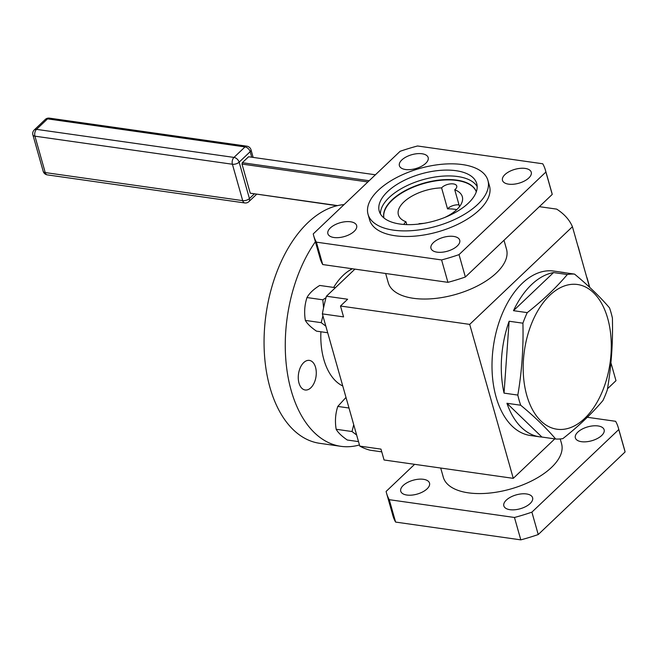<?xml version="1.0" encoding="UTF-8"?>
<svg xmlns="http://www.w3.org/2000/svg" width="658" height="658" viewBox="0 0 658 658"><rect width="100%" height="100%" fill="white"/><g stroke="black" fill="none" stroke-linecap="round" stroke-linejoin="round"><path stroke-width="0.99" d="M577.658 245.228L578.176 247.046M586.887 277.832L586.368 276.023M578.308 246.915L581.343 258.24M587.018 277.709L589.765 287.423M337.052 205.724L250.246 193.189L242.004 164.072L242.317 162.707L248.576 156.76L375.414 174.789M369.163 180.736L242.317 162.707M337.587 205.6L250.246 193.189M367.871 181.962L242.004 164.072M539.354 206.661L556.676 209.121A131.213 63.349 164.2 0 1 572.427 226.722L469.705 324.386L340.49 306.028L347.63 299.242L326.426 296.223L354.933 269.122M385.654 273.489L388.253 282.677A61.457 29.668 -15.8 0 0 455.468 294.496A61.457 29.668 -15.8 0 0 506.52 249.218L503.995 240.277M572.427 226.722L589.543 287.217M610.92 362.772L615.987 380.678L607.507 388.746M381.755 451.857L369.993 450.187A120.422 71.286 -81.9 0 1 359.778 446.108L380.982 449.118L384.058 459.983L513.273 478.35L554.776 438.886M340.49 306.028L343.566 316.893L322.362 313.882A120.422 71.286 -81.9 0 1 326.426 296.223M359.778 446.108L322.362 313.882M469.705 324.386L513.273 478.35M555.681 439.009C546.37 428.087 534.707 416.827 520.692 405.229A83.048 49.169 -81.9 0 1 517.821 395.08C521.868 371.457 523.562 347.49 522.913 323.193A83.048 49.169 -81.9 0 1 527.247 312.632C542.957 300.262 556.314 287.554 567.328 274.518A83.048 49.169 -81.9 0 1 574.541 274.106C588.548 285.695 600.211 296.955 609.53 307.886A83.048 49.169 -81.9 0 1 611.085 312.846A83.048 49.169 -81.9 0 1 612.401 318.036C613.05 342.333 611.356 366.292 607.309 389.923A83.048 49.169 -81.9 0 1 602.975 400.483C591.961 413.52 578.604 426.228 562.894 438.598A83.048 49.169 -81.9 0 1 555.681 439.009L541.912 437.052A83.048 49.169 -81.9 0 1 539.65 436.822L530.381 435.506A83.048 49.169 -81.9 0 1 493.385 346.363A83.048 49.169 -81.9 0 1 553.748 271.063L563.026 272.379A83.048 49.169 -81.9 0 1 565.255 272.79M440.704 468.035L443.303 477.223A61.457 29.668 -15.8 0 0 510.518 489.042A61.457 29.668 -15.8 0 0 561.57 443.755L560.213 438.952M567.328 274.518L553.559 272.568L513.479 310.675A83.048 49.169 -81.9 0 1 553.559 272.568M574.541 274.106L560.764 272.149A83.048 49.169 -81.9 0 1 563.026 272.379M539.65 436.822A83.048 49.169 -81.9 0 1 506.923 403.272L541.912 437.052M520.692 405.229L506.923 403.272M517.821 395.08L504.044 393.122A83.048 49.169 -81.9 0 1 509.136 321.236L504.044 393.122M522.913 323.193L509.136 321.236M527.247 312.632L513.479 310.675M342.769 385.991A61.457 36.379 -81.9 0 1 320.907 331.78M333.655 287.423A61.457 36.379 -81.9 0 1 352.392 268.76M322.724 264.549L447.934 282.34A120.422 58.134 -15.8 0 0 465.362 277.01L552.226 194.423A120.422 58.134 -15.8 0 0 551.774 192.572L545.433 170.175A120.422 58.134 -15.8 0 0 542.743 163.776L417.534 145.986A120.422 58.134 -15.8 0 0 400.105 151.307L313.241 233.903A120.422 58.134 -15.8 0 0 313.693 235.753A120.422 58.134 -15.8 0 0 316.391 242.152L322.724 264.549A120.422 58.134 -15.8 0 1 320.035 258.142L313.693 235.753M618.306 427.708A120.422 58.134 -15.8 0 1 618.767 429.551L531.894 512.146A120.422 58.134 -15.8 0 1 514.466 517.476L389.265 499.685L395.598 522.074L520.807 539.864A120.422 58.134 -15.8 0 0 538.236 534.543L625.1 451.947A120.422 58.134 -15.8 0 0 624.648 450.097L618.306 427.708A120.422 58.134 -15.8 0 0 615.617 421.301L587.314 417.279M395.598 522.074A120.422 58.134 -15.8 0 1 392.908 515.675L386.567 493.278A120.422 58.134 -15.8 0 1 386.114 491.436L414.622 464.326M386.567 493.278A120.422 58.134 -15.8 0 0 389.265 499.685M526.499 493.952A14.945 7.213 164.2 0 1 532.602 497.744A14.945 7.213 164.2 0 1 520.182 508.766A14.945 7.213 164.2 0 1 503.839 505.887A14.945 7.213 164.2 0 1 510.633 497.103A14.945 7.213 164.2 0 1 526.499 493.952M427.067 488.861A14.945 7.213 164.2 0 1 411.752 495.12A14.945 7.213 164.2 0 1 400.755 491.238A14.945 7.213 164.2 0 1 413.175 480.225A14.945 7.213 164.2 0 1 429.518 483.095A14.945 7.213 164.2 0 1 427.067 488.861M577.814 432.117A14.945 7.213 164.2 0 1 593.129 425.866A14.945 7.213 164.2 0 1 604.126 429.748A14.945 7.213 164.2 0 1 591.707 440.761A14.945 7.213 164.2 0 1 575.355 437.883A14.945 7.213 164.2 0 1 577.814 432.117M607.696 318.39A73.079 43.264 -81.9 0 1 562.105 429.427A73.079 43.264 -81.9 0 1 531.919 322.765A73.079 43.264 -81.9 0 1 607.696 318.39M359.449 444.948A120.422 71.286 -81.9 0 1 340.902 446.33A120.422 71.286 -81.9 0 1 286.633 367.707A120.422 71.286 -81.9 0 1 315.396 241.749M310.839 387.784A14.945 8.85 -81.9 0 1 305.172 389.988A14.945 8.85 -81.9 0 1 298.51 373.95A14.945 8.85 -81.9 0 1 309.375 360.395A14.945 8.85 -81.9 0 1 316.251 371.704A14.945 8.85 -81.9 0 1 310.839 387.784M316.391 242.152L441.592 259.943L447.934 282.34M552.226 194.423L545.893 172.026A120.422 58.134 -15.8 0 0 545.433 170.175M545.893 172.026L459.021 254.621L465.362 277.01M441.592 259.943A120.422 58.134 -15.8 0 0 459.021 254.621M354.193 231.336A14.945 7.213 164.2 0 1 338.878 237.587A14.945 7.213 164.2 0 1 327.881 233.713A14.945 7.213 164.2 0 1 340.301 222.7A14.945 7.213 164.2 0 1 356.644 225.571A14.945 7.213 164.2 0 1 354.193 231.336M405.509 169.509A14.945 7.213 164.2 0 1 399.398 165.709A14.945 7.213 164.2 0 1 411.818 154.696A14.945 7.213 164.2 0 1 428.169 157.566A14.945 7.213 164.2 0 1 421.375 166.359A14.945 7.213 164.2 0 1 405.509 169.509M504.941 174.592A14.945 7.213 164.2 0 1 520.256 168.341A14.945 7.213 164.2 0 1 531.253 172.215A14.945 7.213 164.2 0 1 518.833 183.228A14.945 7.213 164.2 0 1 502.482 180.358A14.945 7.213 164.2 0 1 504.941 174.592M453.625 236.419A14.945 7.213 164.2 0 1 459.728 240.219A14.945 7.213 164.2 0 1 447.308 251.233A14.945 7.213 164.2 0 1 430.965 248.362A14.945 7.213 164.2 0 1 437.759 239.57A14.945 7.213 164.2 0 1 453.625 236.419M514.466 517.476L520.807 539.864M531.894 512.146L538.236 534.543M618.767 429.551L625.1 451.947M356.636 434.996L352.022 431.533L353.716 424.69M340.902 446.33L319.698 443.311A120.422 71.286 -81.9 0 1 265.092 322.017A120.422 71.286 -81.9 0 1 344.068 204.597M323.555 307.878L322.839 299.809L326.023 297.696M325.825 326.129L321.219 322.667L322.913 315.824M368.052 214.327L369.631 219.92A62.288 30.071 -15.8 0 0 437.751 231.896A62.288 30.071 -15.8 0 0 489.494 186.008L487.915 180.407A62.288 30.071 -15.8 0 0 462.459 164.582A62.288 30.071 -15.8 0 0 396.363 177.701A62.288 30.071 -15.8 0 0 368.052 214.327A62.288 30.071 -15.8 0 0 436.172 226.303A62.288 30.071 -15.8 0 0 487.915 180.407M346.001 397.416L337.784 406.422C335.383 413.775 334.84 421.391 336.172 429.279C338.015 432.594 341.716 436.172 347.292 440.013L358.503 441.608M348.995 408.018L337.784 406.422M352.022 431.533L336.172 429.279M335.416 287.678L319.722 285.449C313.611 289.216 309.367 293.254 306.982 297.556C304.58 304.909 304.037 312.534 305.361 320.413C307.204 323.728 310.913 327.306 316.49 331.147L327.7 332.742M322.839 299.809L306.982 297.556M321.219 322.667L305.361 320.413M456.027 170.702A50.658 24.453 -15.8 0 0 402.268 181.378A50.658 24.453 -15.8 0 0 379.238 211.16A50.658 24.453 -15.8 0 0 434.642 220.899A50.658 24.453 -15.8 0 0 476.729 183.574A50.658 24.453 -15.8 0 0 456.027 170.702M477.173 186.592A50.658 24.453 -15.8 0 0 457.68 176.533A50.658 24.453 -15.8 0 0 406.57 185.869A50.658 24.453 -15.8 0 0 380.439 213.965M476.31 191.791A48.034 23.186 -15.8 0 0 456.849 180.136A48.034 23.186 -15.8 0 0 406.364 189.998A48.034 23.186 -15.8 0 0 383.902 217.938M476.293 191.832A48.034 23.186 -15.8 0 0 456.948 180.481A48.034 23.186 -15.8 0 0 406.751 190.195A48.034 23.186 -15.8 0 0 383.935 217.963M456.759 209.631A33.221 16.039 -15.8 0 0 454.686 209.269A33.221 16.039 -15.8 0 0 447.539 208.882L441.6 187.892A8.307 4.006 164.2 0 1 450.138 183.919A8.307 4.006 164.2 0 1 456.742 186.017A8.307 4.006 164.2 0 1 454.744 189.759A33.221 16.039 -15.8 0 1 462.319 196.717A33.221 16.039 -15.8 0 1 444.866 217.42M441.6 187.892A33.221 16.039 -15.8 0 0 398.394 214.812A33.221 16.039 -15.8 0 0 405.97 221.771A8.307 4.006 164.2 0 0 403.963 224.46M424.114 223.292A33.221 16.039 -15.8 0 1 419.113 223.638A8.307 4.006 164.2 0 1 418.718 224.074M459.514 206.612L454.744 189.759M406.767 224.608L405.97 221.771M447.539 208.882A8.307 4.006 164.2 0 1 459.021 204.868M254.284 193.962L249.431 198.576L239.142 162.181L250.172 151.694L251.734 157.213M253.157 157.418L250.994 149.769A4.984 2.402 164.2 0 1 250.172 151.694A4.984 3.216 46.4 0 0 245.006 146.931A4.984 2.953 -81.9 0 1 246.898 146.191L49.432 118.136A4.984 4.984 0 0 0 45.295 119.452A4.984 3.216 -133.6 0 1 47.541 118.868A4.984 2.953 -81.9 0 1 49.432 118.136M244.76 202.944L47.294 174.88A4.984 2.953 -81.9 0 1 45.229 172.569L242.703 200.632A4.984 2.402 -15.8 0 0 249.431 198.576A4.984 3.216 -133.6 0 1 248.897 201.619A4.984 4.984 0 0 1 244.76 202.944A4.984 2.953 -81.9 0 1 242.703 200.632L232.406 164.245A4.984 2.953 -81.9 0 1 233.977 157.418L245.006 146.931L47.541 118.868L36.503 129.363A4.984 3.216 -133.6 0 0 34.257 129.947L45.295 119.452M233.977 157.418A4.984 3.216 46.4 0 1 239.142 162.181A4.984 2.402 -15.8 0 1 232.406 164.245L34.94 136.181A4.984 2.953 -81.9 0 1 36.503 129.363L233.977 157.418M43.198 171.302A4.984 2.402 164.2 0 0 45.229 172.569L34.94 136.181A4.984 2.402 164.2 0 1 32.9 134.915L43.198 171.302A4.984 4.984 0 0 0 47.294 174.88M248.897 201.619L256.604 194.291M250.994 149.769A4.984 4.984 0 0 0 246.898 146.191M34.257 129.947A4.984 4.984 0 0 0 32.9 134.915"/></g></svg>
